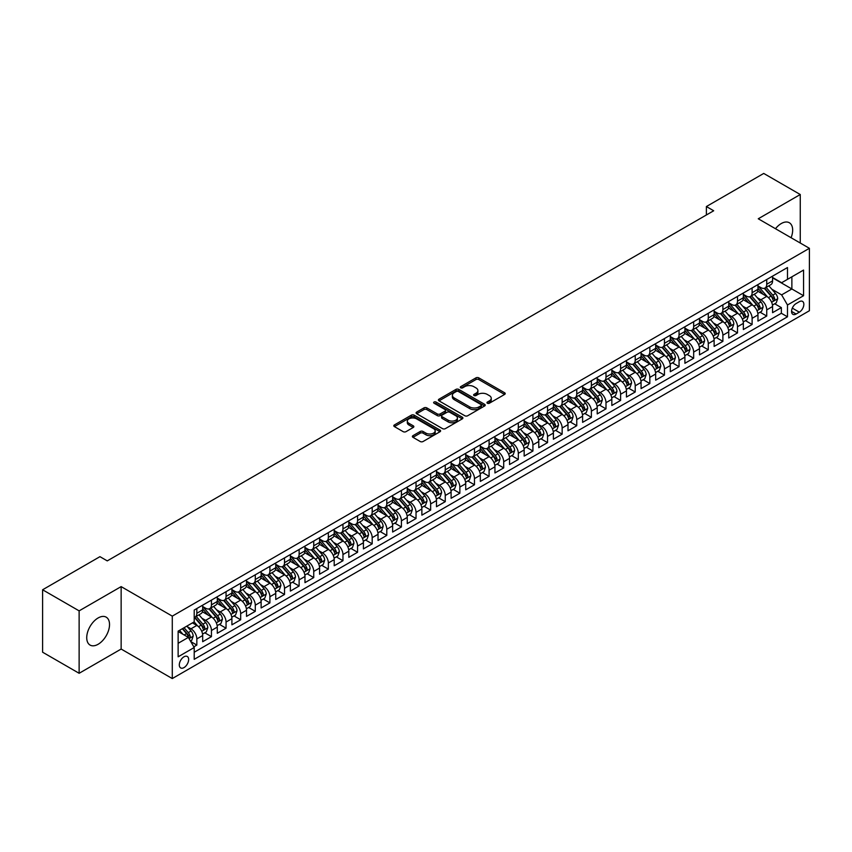<?xml version="1.0" encoding="UTF-8"?>
<svg xmlns="http://www.w3.org/2000/svg" width="852" height="852" viewBox="0 0 852 852"><rect width="100%" height="100%" fill="white"/><g stroke="black" fill="none" stroke-linecap="round" stroke-linejoin="round"><path stroke-width="1.28" d="M487.376 403.22A1.416 0.82 0 0 0 489.389 403.22L504.629 394.423A2.023 1.171 0 0 0 505.215 393.603A2.023 1.171 0 0 0 504.629 392.772L478.803 377.862A2.023 1.171 0 0 0 475.938 377.862L460.698 386.659A1.416 0.82 0 0 0 460.282 387.245A1.416 0.82 0 0 0 460.698 387.82A1.416 0.82 0 0 0 462.711 387.82L464.681 386.68A6.486 3.749 0 0 1 473.861 386.68L476.012 387.926A6.486 3.749 0 0 1 477.908 390.578A6.486 3.749 0 0 1 476.012 393.23L474.042 394.359A1.416 0.82 0 0 0 473.627 394.945A1.416 0.82 0 0 0 474.042 395.52A1.416 0.82 0 0 0 476.044 395.52L478.015 394.38A6.486 3.749 0 0 1 487.195 394.38L489.346 395.626A6.486 3.749 0 0 1 491.253 398.278A6.486 3.749 0 0 1 489.346 400.93L487.376 402.069A1.416 0.82 0 0 0 486.961 402.645A1.416 0.82 0 0 0 487.376 403.22L487.376 402.069M98.129 644.272A16.124 9.308 120 0 0 108.662 630.075A16.124 9.308 120 0 0 106.191 617.157A16.124 9.308 120 0 0 98.129 617.956A16.124 9.308 120 0 0 87.596 632.152A16.124 9.308 120 0 0 90.067 645.071A16.124 9.308 120 0 0 98.129 644.272M791.082 237.729A16.124 9.308 120 0 0 789.325 222.745A16.124 9.308 120 0 0 781.273 223.543A16.124 9.308 120 0 0 775.48 228.719M183.979 667.606A6.614 3.813 120 0 0 188.303 661.77A6.614 3.813 120 0 0 187.28 656.477A6.614 3.813 120 0 0 183.979 656.807A6.614 3.813 120 0 0 179.655 662.632A6.614 3.813 120 0 0 180.667 667.925A6.614 3.813 120 0 0 183.979 667.606M412.975 435.67A2.023 1.171 0 0 0 412.379 436.49A2.023 1.171 0 0 0 412.975 437.321L420.217 441.506A2.023 1.171 0 0 0 423.082 441.506L440.005 431.73A2.023 1.171 0 0 0 440.601 430.899A2.023 1.171 0 0 0 440.005 430.079L414.189 415.169A2.023 1.171 0 0 0 411.324 415.169L394.401 424.946A2.023 1.171 0 0 0 393.805 425.766A2.023 1.171 0 0 0 394.401 426.596L403.145 431.644A2.023 1.171 0 0 0 406.021 431.644L413.263 427.47A2.023 1.171 0 0 0 413.848 426.639A2.023 1.171 0 0 0 413.263 425.808L408.917 423.306A5.421 3.131 0 0 1 407.331 421.09A5.421 3.131 0 0 1 410.685 418.194A5.421 3.131 0 0 1 416.596 418.875L433.593 428.684A5.421 3.131 0 0 1 435.18 430.899A5.421 3.131 0 0 1 431.826 433.796A5.421 3.131 0 0 1 425.915 433.114L423.082 431.485A2.023 1.171 0 0 0 420.217 431.485L412.975 435.67L412.975 437.321M121.144 586.613L79.129 610.863L42.6 589.776L42.6 652.206L79.129 673.293L121.144 649.043L172.285 678.565L172.285 616.134L121.144 586.613L121.144 649.043M800.262 243.033L800.262 194.522L758.259 218.772L809.4 248.305L172.285 616.134M800.262 194.522L763.733 173.435L706.383 206.546L706.383 214.981M42.6 589.776L99.95 556.665L107.256 560.882L713.688 210.763L706.383 206.546M464.819 415.744A2.023 1.171 0 0 0 467.695 415.744L484.618 405.978A2.023 1.171 0 0 0 485.214 405.147A2.023 1.171 0 0 0 484.618 404.317L458.802 389.417A2.023 1.171 0 0 0 455.926 389.417L439.004 399.183A2.023 1.171 0 0 0 438.407 400.014A2.023 1.171 0 0 0 439.004 400.845L464.819 415.744M434.627 403.528A1.416 0.82 0 0 1 436.064 403.731L436.064 402.048L462.317 417.203A2.023 1.171 0 0 1 462.902 418.023A2.023 1.171 0 0 1 462.317 418.854L445.383 428.631A2.023 1.171 0 0 1 442.518 428.631L416.703 413.721L416.703 412.059A2.023 1.171 0 0 0 416.106 412.89A2.023 1.171 0 0 0 416.703 413.721M416.703 412.059L423.945 407.884A2.023 1.171 0 0 1 426.809 407.884L437.289 413.923A2.023 1.171 0 0 0 440.154 413.923L444.957 411.154A2.023 1.171 0 0 0 445.553 410.323A2.023 1.171 0 0 0 444.957 409.493L434.051 403.198A1.416 0.82 0 0 1 433.636 402.623A1.416 0.82 0 0 1 434.52 401.867A1.416 0.82 0 0 1 436.064 402.048M193.809 646.828L196.833 645.081L190.773 641.577M187.323 626.678L190.986 628.797A8.264 4.771 60 0 1 196.833 638.915L202.68 635.539L202.68 641.705L211.445 636.636L204.799 632.802M201.935 618.243L205.609 620.352A8.264 4.771 60 0 1 211.445 630.48L217.292 627.104L217.292 633.27L226.057 628.201L219.411 624.367M216.546 609.798L220.221 611.917A8.264 4.771 60 0 1 226.057 622.045L231.904 618.669L231.904 624.825L240.679 619.766L234.023 615.932M231.158 601.363L234.832 603.482A8.264 4.771 60 0 1 240.679 613.61L246.516 610.234L246.516 616.39L255.291 611.331L248.635 607.487M245.77 592.928L249.444 595.047A8.264 4.771 60 0 1 255.291 605.176L261.127 601.8L261.127 607.955L269.903 602.896L263.247 599.052M260.382 584.493L264.056 586.613A8.264 4.771 60 0 1 269.903 596.73L275.75 593.365L275.75 599.52L284.515 594.462L277.869 590.617M274.994 576.058L278.668 578.178A8.264 4.771 60 0 1 284.515 588.295L290.362 584.919L290.362 591.086L299.127 586.016L292.481 582.182M289.616 567.624L293.28 569.743A8.264 4.771 60 0 1 299.127 579.861L304.973 576.484L304.973 582.651L313.738 577.581L307.093 573.747M304.228 559.178L307.892 561.298A8.264 4.771 60 0 1 313.738 571.426L319.585 568.05L319.585 574.205L328.35 569.147L321.705 565.313M318.84 550.743L322.503 552.863A8.264 4.771 60 0 1 328.35 562.991L334.197 559.615L334.197 565.771L342.962 560.712L336.316 556.867M333.452 542.309L337.115 544.428A8.264 4.771 60 0 1 342.962 554.556L348.809 551.18L348.809 557.336L357.574 552.277L350.928 548.432M348.063 533.874L351.727 535.993A8.264 4.771 60 0 1 357.574 546.111L363.421 542.745L363.421 548.901L372.186 543.842L365.54 539.998M362.675 525.439L366.339 527.558A8.264 4.771 60 0 1 372.186 537.676L378.032 534.3L378.032 540.466L386.797 535.397L380.152 531.563M377.287 517.004L380.961 519.124A8.264 4.771 60 0 1 386.797 529.241L392.644 525.865L392.644 532.031L401.409 526.962L394.764 523.128M391.899 508.559L395.573 510.678A8.264 4.771 60 0 1 401.409 520.806L407.256 517.43L407.256 523.586L416.032 518.527L409.375 514.693M406.51 500.124L410.185 502.243A8.264 4.771 60 0 1 416.032 512.371L421.868 508.995L421.868 515.151L430.643 510.092L423.987 506.248M421.122 491.689L424.797 493.809A8.264 4.771 60 0 1 430.643 503.937L436.48 500.561L436.48 506.716L445.255 501.658L438.599 497.813M435.734 483.254L439.408 485.374A8.264 4.771 60 0 1 445.255 495.491L451.102 492.126L451.102 498.282L459.867 493.223L453.211 489.378M450.346 474.82L454.02 476.939A8.264 4.771 60 0 1 459.867 487.056L465.714 483.68L465.714 489.847L474.479 484.777L467.833 480.943M464.968 466.385L468.632 468.504A8.264 4.771 60 0 1 474.479 478.622L480.326 475.246L480.326 481.412L489.091 476.343L482.445 472.509M479.58 457.939L483.244 460.059A8.264 4.771 60 0 1 489.091 470.187L494.937 466.811L494.937 472.966L503.702 467.908L497.057 464.074M494.192 449.505L497.856 451.624A8.264 4.771 60 0 1 503.702 461.752L509.549 458.376L509.549 464.532L518.314 459.473L511.669 455.628M508.804 441.07L512.467 443.189A8.264 4.771 60 0 1 518.314 453.317L524.161 449.941L524.161 456.097L532.926 451.038L526.28 447.193M523.416 432.635L527.079 434.754A8.264 4.771 60 0 1 532.926 444.872L538.773 441.506L538.773 447.662L547.538 442.603L540.892 438.759M538.027 424.2L541.691 426.32A8.264 4.771 60 0 1 547.538 436.437L553.385 433.061L553.385 439.227L562.15 434.158L555.504 430.324M552.639 415.765L556.313 417.885A8.264 4.771 60 0 1 562.15 428.002L567.996 424.626L567.996 430.792L576.761 425.723L570.116 421.889M567.251 407.32L570.925 409.439A8.264 4.771 60 0 1 576.761 419.567L582.608 416.191L582.608 422.347L591.384 417.288L584.728 413.454M581.863 398.885L585.537 401.004A8.264 4.771 60 0 1 591.384 411.133L597.22 407.757L597.22 413.912L605.996 408.853L599.339 405.019M596.475 390.45L600.149 392.57A8.264 4.771 60 0 1 605.996 402.698L611.832 399.322L611.832 405.477L620.607 400.419L613.951 396.574M611.086 382.015L614.761 384.135A8.264 4.771 60 0 1 620.607 394.252L626.454 390.887L626.454 397.043L635.219 391.984L628.563 388.139M625.698 373.581L629.372 375.7A8.264 4.771 60 0 1 635.219 385.818L641.066 382.442L641.066 388.608L649.831 383.538L643.185 379.704M640.321 365.146L643.984 367.265A8.264 4.771 60 0 1 649.831 377.383L655.678 374.007L655.678 380.173L664.443 375.104L657.797 371.27M654.932 356.711L658.596 358.82A8.264 4.771 60 0 1 664.443 368.948L670.29 365.572L670.29 371.728L679.055 366.669L672.409 362.835M669.544 348.266L673.208 350.385A8.264 4.771 60 0 1 679.055 360.513L684.901 357.137L684.901 363.293L693.666 358.234L687.021 354.4M684.156 339.831L687.82 341.95A8.264 4.771 60 0 1 693.666 352.078L699.513 348.702L699.513 354.858L708.278 349.799L701.633 345.955M698.768 331.396L702.431 333.515A8.264 4.771 60 0 1 708.278 343.644L714.125 340.267L714.125 346.423L722.89 341.364L716.244 337.52M713.38 322.961L717.043 325.081A8.264 4.771 60 0 1 722.89 335.198L728.737 331.822L728.737 337.988L737.502 332.919L730.856 329.085M727.991 314.526L731.666 316.646A8.264 4.771 60 0 1 737.502 326.763L743.349 323.387L743.349 329.554L752.114 324.484L745.468 320.65M742.603 306.092L746.277 308.2A8.264 4.771 60 0 1 752.114 318.328L757.961 314.952L757.961 321.108L766.736 316.049L766.736 309.894A8.264 4.771 -120 0 0 760.889 299.766L757.215 297.646M760.08 312.215L766.736 316.049M202.68 635.539A8.264 4.771 -120 0 0 196.833 625.421L192.456 622.887M217.292 627.104A8.264 4.771 -120 0 0 211.445 616.986L202.414 611.768M231.904 618.669A8.264 4.771 -120 0 0 226.057 608.541L217.026 603.333M246.516 610.234A8.264 4.771 -120 0 0 240.679 600.106L231.637 594.888M261.127 601.8A8.264 4.771 -120 0 0 255.291 591.671L246.249 586.453M275.75 593.365A8.264 4.771 -120 0 0 269.903 583.237L260.861 578.018M290.362 584.919A8.264 4.771 -120 0 0 284.515 574.802L275.473 569.583M304.973 576.484A8.264 4.771 -120 0 0 299.127 566.367L290.085 561.148M319.585 568.05A8.264 4.771 -120 0 0 313.738 557.922L304.697 552.714M334.197 559.615A8.264 4.771 -120 0 0 328.35 549.487L319.319 544.268M348.809 551.18A8.264 4.771 -120 0 0 342.962 541.052L333.931 535.833M363.421 542.745A8.264 4.771 -120 0 0 357.574 532.617L348.543 527.399M378.032 534.3A8.264 4.771 -120 0 0 372.186 524.182L363.154 518.964M392.644 525.865A8.264 4.771 -120 0 0 386.797 515.748L377.766 510.529M407.256 517.43A8.264 4.771 -120 0 0 401.409 507.302L392.378 502.094M421.868 508.995A8.264 4.771 -120 0 0 416.032 498.867L406.99 493.649M436.48 500.561A8.264 4.771 -120 0 0 430.643 490.432L421.602 485.214M451.102 492.126A8.264 4.771 -120 0 0 445.255 481.998L436.213 476.779M465.714 483.68A8.264 4.771 -120 0 0 459.867 473.563L450.825 468.344M480.326 475.246A8.264 4.771 -120 0 0 474.479 465.128L465.437 459.91M494.937 466.811A8.264 4.771 -120 0 0 489.091 456.693L480.049 451.475M509.549 458.376A8.264 4.771 -120 0 0 503.702 448.248L494.671 443.029M524.161 449.941A8.264 4.771 -120 0 0 518.314 439.813L509.283 434.595M538.773 441.506A8.264 4.771 -120 0 0 532.926 431.378L523.895 426.16M553.385 433.061A8.264 4.771 -120 0 0 547.538 422.943L538.507 417.725M567.996 424.626A8.264 4.771 -120 0 0 562.15 414.509L553.118 409.29M582.608 416.191A8.264 4.771 -120 0 0 576.761 406.074L567.73 400.855M597.22 407.757A8.264 4.771 -120 0 0 591.384 397.628L582.342 392.41M611.832 399.322A8.264 4.771 -120 0 0 605.996 389.194L596.954 383.975M626.454 390.887A8.264 4.771 -120 0 0 620.607 380.759L611.566 375.54M641.066 382.442A8.264 4.771 -120 0 0 635.219 372.324L626.177 367.105M655.678 374.007A8.264 4.771 -120 0 0 649.831 363.889L640.789 358.671M670.29 365.572A8.264 4.771 -120 0 0 664.443 355.454L655.401 350.236M684.901 357.137A8.264 4.771 -120 0 0 679.055 347.009L670.013 341.79M699.513 348.702A8.264 4.771 -120 0 0 693.666 338.574L684.635 333.356M714.125 340.267A8.264 4.771 -120 0 0 708.278 330.139L699.247 324.921M728.737 331.822A8.264 4.771 -120 0 0 722.89 321.705L713.859 316.486M743.349 323.387A8.264 4.771 -120 0 0 737.502 313.27L728.471 308.051M757.961 314.952A8.264 4.771 -120 0 0 752.114 304.835L743.082 299.616M799.314 301.704L796.098 303.568A6.411 3.696 120 0 0 791.913 309.212A6.411 3.696 120 0 0 792.903 314.345A6.411 3.696 120 0 0 796.098 314.026L799.314 312.173A6.411 3.696 120 0 0 803.5 306.528A6.411 3.696 120 0 0 802.52 301.395A6.411 3.696 120 0 0 799.314 301.704M172.285 678.565L809.4 310.735L809.4 248.305M178.132 643.303L188.367 637.402L194.203 647.52L194.203 659.331L787.482 316.806L787.482 304.995L781.635 294.877L771.827 289.211M194.203 647.52L178.132 656.807L178.132 631.151L194.203 621.875L194.203 610.064L787.482 267.539L787.482 279.349L803.553 270.073L803.553 295.719L787.482 304.995M202.68 606.517L205.609 608.211A8.264 4.771 60 0 0 209.741 608.616L215.577 605.239A8.264 4.771 -120 0 0 217.292 601.459L217.292 596.73M217.292 598.083L220.221 599.776A8.264 4.771 60 0 0 224.353 600.181L230.2 596.805A8.264 4.771 -120 0 0 231.904 593.024L231.904 588.295M231.904 589.648L234.832 591.331A8.264 4.771 60 0 0 238.965 591.746L244.812 588.37A8.264 4.771 -120 0 0 246.516 584.589L246.516 579.861M246.516 581.213L249.444 582.896A8.264 4.771 60 0 0 253.576 583.311L259.423 579.935A8.264 4.771 -120 0 0 261.127 576.154L261.127 571.426M261.127 572.778L264.056 574.461A8.264 4.771 60 0 0 268.188 574.876L274.035 571.5A8.264 4.771 -120 0 0 275.75 567.709L275.75 562.991M275.75 564.343L278.668 566.026A8.264 4.771 60 0 0 282.8 566.431L288.647 563.066A8.264 4.771 -120 0 0 290.362 559.274L290.362 554.556M290.362 555.898L293.28 557.591A8.264 4.771 60 0 0 297.412 557.996L303.259 554.62A8.264 4.771 -120 0 0 304.973 550.839L304.973 546.111M304.973 547.463L307.892 549.157A8.264 4.771 60 0 0 312.024 549.561L317.871 546.185A8.264 4.771 -120 0 0 319.585 542.404L319.585 537.676M319.585 539.028L322.503 540.711A8.264 4.771 60 0 0 326.635 541.126L332.482 537.75A8.264 4.771 -120 0 0 334.197 533.97L334.197 529.241M334.197 530.594L337.115 532.276A8.264 4.771 60 0 0 341.247 532.692L347.094 529.316A8.264 4.771 -120 0 0 348.809 525.535L348.809 520.806M348.809 522.159L351.727 523.842A8.264 4.771 60 0 0 355.859 524.257L361.706 520.881A8.264 4.771 -120 0 0 363.421 517.089L363.421 512.371M363.421 513.724L366.339 515.407A8.264 4.771 60 0 0 370.482 515.811L376.318 512.446A8.264 4.771 -120 0 0 378.032 508.655L378.032 503.937M378.032 505.279L380.961 506.972A8.264 4.771 60 0 0 385.093 507.377L390.93 504.001A8.264 4.771 -120 0 0 392.644 500.22L392.644 495.491M392.644 496.844L395.573 498.537A8.264 4.771 60 0 0 399.705 498.942L405.552 495.566A8.264 4.771 -120 0 0 407.256 491.785L407.256 487.056M407.256 488.409L410.185 490.092A8.264 4.771 60 0 0 414.317 490.507L420.164 487.131A8.264 4.771 -120 0 0 421.868 483.35L421.868 478.622M421.868 479.974L424.797 481.657A8.264 4.771 60 0 0 428.929 482.072L434.776 478.696A8.264 4.771 -120 0 0 436.48 474.915L436.48 470.187M436.48 471.539L439.408 473.222A8.264 4.771 60 0 0 443.541 473.637L449.387 470.261A8.264 4.771 -120 0 0 451.102 466.47L451.102 461.752M451.102 463.105L454.02 464.787A8.264 4.771 60 0 0 458.152 465.192L463.999 461.827A8.264 4.771 -120 0 0 465.714 458.035L465.714 453.317M465.714 454.659L468.632 456.352A8.264 4.771 60 0 0 472.764 456.757L478.611 453.381A8.264 4.771 -120 0 0 480.326 449.6L480.326 444.872M480.326 446.224L483.244 447.918A8.264 4.771 60 0 0 487.376 448.322L493.223 444.946A8.264 4.771 -120 0 0 494.937 441.166L494.937 436.437M494.937 437.79L497.856 439.472A8.264 4.771 60 0 0 501.988 439.888L507.835 436.512A8.264 4.771 -120 0 0 509.549 432.731L509.549 428.002M509.549 429.355L512.467 431.037A8.264 4.771 60 0 0 516.6 431.453L522.446 428.077A8.264 4.771 -120 0 0 524.161 424.296L524.161 419.567M524.161 420.92L527.079 422.603A8.264 4.771 60 0 0 531.211 423.018L537.058 419.642A8.264 4.771 -120 0 0 538.773 415.851L538.773 411.133M538.773 412.485L541.691 414.168A8.264 4.771 60 0 0 545.834 414.573L551.67 411.207A8.264 4.771 -120 0 0 553.385 407.416L553.385 402.698M553.385 404.04L556.313 405.733A8.264 4.771 60 0 0 560.446 406.138L566.282 402.762A8.264 4.771 -120 0 0 567.996 398.981L567.996 394.252M567.996 395.605L570.925 397.298A8.264 4.771 60 0 0 575.057 397.703L580.904 394.327A8.264 4.771 -120 0 0 582.608 390.546L582.608 385.818M582.608 387.17L585.537 388.853A8.264 4.771 60 0 0 589.669 389.268L595.516 385.892A8.264 4.771 -120 0 0 597.22 382.111L597.22 377.383M597.22 378.735L600.149 380.418A8.264 4.771 60 0 0 604.281 380.833L610.128 377.457A8.264 4.771 -120 0 0 611.832 373.677L611.832 368.948M611.832 370.3L614.761 371.983A8.264 4.771 60 0 0 618.893 372.399L624.74 369.022A8.264 4.771 -120 0 0 626.454 365.231L626.454 360.513M626.454 361.866L629.372 363.548A8.264 4.771 60 0 0 633.505 363.953L639.351 360.588A8.264 4.771 -120 0 0 641.066 356.796L641.066 352.078M641.066 353.42L643.984 355.114A8.264 4.771 60 0 0 648.116 355.518L653.963 352.142A8.264 4.771 -120 0 0 655.678 348.362L655.678 343.633M655.678 344.985L658.596 346.679A8.264 4.771 60 0 0 662.728 347.083L668.575 343.707A8.264 4.771 -120 0 0 670.29 339.927L670.29 335.198M670.29 336.551L673.208 338.244A8.264 4.771 60 0 0 677.34 338.649L683.187 335.273A8.264 4.771 -120 0 0 684.901 331.492L684.901 326.763M684.901 328.116L687.82 329.799A8.264 4.771 60 0 0 691.952 330.214L697.799 326.838A8.264 4.771 -120 0 0 699.513 323.057L699.513 318.328M699.513 319.681L702.431 321.364A8.264 4.771 60 0 0 706.564 321.779L712.41 318.403A8.264 4.771 -120 0 0 714.125 314.612L714.125 309.894M714.125 311.246L717.043 312.929A8.264 4.771 60 0 0 721.186 313.334L727.022 309.968A8.264 4.771 -120 0 0 728.737 306.177L728.737 301.459M728.737 302.801L731.666 304.494A8.264 4.771 60 0 0 735.798 304.899L741.634 301.523A8.264 4.771 -120 0 0 743.349 297.742L743.349 293.013M743.349 294.366L746.277 296.059A8.264 4.771 60 0 0 750.41 296.464L756.256 293.088A8.264 4.771 -120 0 0 757.961 289.307L757.961 284.579M194.203 652.249L781.348 313.27L781.348 307.615L772.572 312.673L772.572 306.518A8.264 4.771 -120 0 0 766.736 296.389L757.694 291.171M757.961 285.931L760.889 287.625A8.264 4.771 -120 0 0 765.021 288.029A8.264 4.771 -120 0 0 766.736 284.248L766.736 279.52M765.021 288.029L770.868 284.653A8.264 4.771 -120 0 0 772.572 280.872L772.572 276.144M196.833 608.541L196.833 613.27A8.264 4.771 60 0 1 195.129 617.05A8.264 4.771 60 0 1 194.203 617.391M195.129 617.05L200.965 613.674A8.264 4.771 -120 0 0 202.68 609.894L202.68 605.176M211.445 600.106L211.445 604.835A8.264 4.771 60 0 1 209.741 608.616M226.057 591.671L226.057 596.4A8.264 4.771 60 0 1 224.353 600.181M240.679 583.237L240.679 587.965A8.264 4.771 60 0 1 238.965 591.746M255.291 574.802L255.291 579.52A8.264 4.771 60 0 1 253.576 583.311M269.903 566.367L269.903 571.085A8.264 4.771 60 0 1 268.188 574.876M284.515 557.922L284.515 562.65A8.264 4.771 60 0 1 282.8 566.431M299.127 549.487L299.127 554.215A8.264 4.771 60 0 1 297.412 557.996M313.738 541.052L313.738 545.781A8.264 4.771 60 0 1 312.024 549.561M328.35 532.617L328.35 537.346A8.264 4.771 60 0 1 326.635 541.126M342.962 524.182L342.962 528.9A8.264 4.771 60 0 1 341.247 532.692M357.574 515.748L357.574 520.465A8.264 4.771 60 0 1 355.859 524.257M372.186 507.302L372.186 512.031A8.264 4.771 60 0 1 370.482 515.811M386.797 498.867L386.797 503.596A8.264 4.771 60 0 1 385.093 507.377M401.409 490.432L401.409 495.161A8.264 4.771 60 0 1 399.705 498.942M416.032 481.998L416.032 486.726A8.264 4.771 60 0 1 414.317 490.507M430.643 473.563L430.643 478.281A8.264 4.771 60 0 1 428.929 482.072M445.255 465.128L445.255 469.846A8.264 4.771 60 0 1 443.541 473.637M459.867 456.683L459.867 461.411A8.264 4.771 60 0 1 458.152 465.192M474.479 448.248L474.479 452.976A8.264 4.771 60 0 1 472.764 456.757M489.091 439.813L489.091 444.542A8.264 4.771 60 0 1 487.376 448.322M503.702 431.378L503.702 436.107A8.264 4.771 60 0 1 501.988 439.888M518.314 422.943L518.314 427.661A8.264 4.771 60 0 1 516.6 431.453M532.926 414.509L532.926 419.227A8.264 4.771 60 0 1 531.211 423.018M547.538 406.063L547.538 410.792A8.264 4.771 60 0 1 545.834 414.573M562.15 397.628L562.15 402.357A8.264 4.771 60 0 1 560.446 406.138M576.761 389.194L576.761 393.922A8.264 4.771 60 0 1 575.057 397.703M591.384 380.759L591.384 385.487A8.264 4.771 60 0 1 589.669 389.268M605.996 372.324L605.996 377.042A8.264 4.771 60 0 1 604.281 380.833M620.607 363.889L620.607 368.607A8.264 4.771 60 0 1 618.893 372.399M635.219 355.444L635.219 360.172A8.264 4.771 60 0 1 633.505 363.953M649.831 347.009L649.831 351.738A8.264 4.771 60 0 1 648.116 355.518M664.443 338.574L664.443 343.303A8.264 4.771 60 0 1 662.728 347.083M679.055 330.139L679.055 334.868A8.264 4.771 60 0 1 677.34 338.649M693.666 321.705L693.666 326.422A8.264 4.771 60 0 1 691.952 330.214M708.278 313.27L708.278 317.988A8.264 4.771 60 0 1 706.564 321.779M722.89 304.835L722.89 309.553A8.264 4.771 60 0 1 721.186 313.334M737.502 296.389L737.502 301.118A8.264 4.771 60 0 1 735.798 304.899M752.114 287.955L752.114 292.683A8.264 4.771 60 0 1 750.41 296.464M752.114 318.328L752.114 324.484M737.502 326.763L737.502 332.919M722.89 335.198L722.89 341.364M708.278 343.644L708.278 349.799M693.666 352.078L693.666 358.234M679.055 360.513L679.055 366.669M664.443 368.948L664.443 375.104M649.831 377.383L649.831 383.538M635.219 385.818L635.219 391.984M620.607 394.252L620.607 400.419M605.996 402.698L605.996 408.853M591.384 411.133L591.384 417.288M576.761 419.567L576.761 425.723M562.15 428.002L562.15 434.158M547.538 436.437L547.538 442.603M532.926 444.872L532.926 451.038M518.314 453.317L518.314 459.473M503.702 461.752L503.702 467.908M489.091 470.187L489.091 476.343M474.479 478.622L474.479 484.777M459.867 487.056L459.867 493.223M445.255 495.491L445.255 501.658M430.643 503.937L430.643 510.092M416.032 512.371L416.032 518.527M401.409 520.806L401.409 526.962M386.797 529.241L386.797 535.397M372.186 537.676L372.186 543.842M357.574 546.111L357.574 552.277M342.962 554.556L342.962 560.712M328.35 562.991L328.35 569.147M313.738 571.426L313.738 577.581M299.127 579.861L299.127 586.016M284.515 588.295L284.515 594.462M269.903 596.73L269.903 602.896M255.291 605.176L255.291 611.331M240.679 613.61L240.679 619.766M226.057 622.045L226.057 628.201M211.445 630.48L211.445 636.636M196.833 638.915L196.833 645.081M188.367 637.402L178.132 631.492M781.635 294.877L791.87 288.966L791.87 276.825L803.553 270.073M772.572 277.837L803.553 295.719M772.572 277.496L781.635 282.726L787.482 279.349M79.129 610.863L79.129 673.293M774.692 303.781L781.348 307.615M781.348 313.27L787.482 316.806M487.94 403.422L489.346 402.613A6.486 3.749 0 0 0 491.253 399.961L491.253 398.278M477.908 390.578L477.908 392.261A6.486 3.749 0 0 1 476.012 394.913L474.607 395.722M504.597 394.444L478.803 379.555A2.023 1.171 0 0 0 475.938 379.555L461.262 388.022M484.586 405.989L458.802 391.1A2.023 1.171 0 0 0 455.926 391.1L439.036 400.855M481.029 405.733A1.416 0.82 0 0 0 481.444 405.147A1.416 0.82 0 0 0 481.029 404.572L458.365 391.483A1.416 0.82 0 0 0 456.363 391.483L454.276 392.687A6.486 3.749 0 0 0 452.38 395.339A6.486 3.749 0 0 0 454.276 397.99L469.772 406.926A6.486 3.749 0 0 0 478.952 406.926L481.029 405.733L481.029 407.416A1.416 0.82 0 0 0 481.444 406.841L481.444 405.147M452.38 395.339L452.38 397.021A6.486 3.749 0 0 0 454.276 399.673L454.276 397.99M481.029 407.416L478.952 408.619A6.486 3.749 0 0 1 469.772 408.619L454.276 399.673M416.724 413.731L423.945 409.567L423.945 407.884M445.553 410.323L445.553 412.017A2.023 1.171 0 0 1 444.957 412.837L440.154 415.616A2.023 1.171 0 0 1 437.289 415.616L426.809 409.567A2.023 1.171 0 0 0 423.945 409.567M436.064 403.731L462.285 418.875M448.152 420.196A5.421 3.131 0 0 0 454.063 420.877A5.421 3.131 0 0 0 457.407 417.981A5.421 3.131 0 0 0 455.82 415.765L449.835 412.315A2.023 1.171 0 0 0 446.97 412.315L442.156 415.084A2.023 1.171 0 0 0 441.57 415.914A2.023 1.171 0 0 0 442.156 416.745L448.152 420.196L448.152 421.889A5.421 3.131 0 0 0 454.063 422.571A5.421 3.131 0 0 0 457.407 419.674L457.407 417.981M441.57 415.914L441.57 417.597A2.023 1.171 0 0 0 442.156 418.428L442.156 416.745M448.152 421.889L442.156 418.428M435.18 430.899L435.18 432.592A5.421 3.131 0 0 1 431.826 435.489A5.421 3.131 0 0 1 425.915 434.808L423.082 433.167A2.023 1.171 0 0 0 420.217 433.167L412.996 437.342M407.331 421.09L407.331 422.773A5.421 3.131 0 0 0 408.917 424.988L408.917 423.306M413.231 427.48L408.917 424.988M440.005 430.079L440.005 431.73L414.189 416.862A2.023 1.171 0 0 0 411.324 416.862L394.423 426.618M772.455 305.069L776.225 302.886L777.695 298.669A5.474 3.163 -120 0 0 775.554 293.525L768.877 285.803M767.546 296.933L759.622 287.763A15.805 9.127 -120 0 0 757.961 286.027M763.2 294.355L758.77 289.233A13.121 7.572 -120 0 0 757.961 288.349M764.276 288.327L771.028 296.145A5.474 3.163 60 0 1 772.977 299.915C773.808 301.022 774.383 300.681 774.734 298.903A5.474 3.163 -120 0 0 772.785 295.133L766.108 287.401M764.67 288.2L771.923 296.602A2.79 1.608 60 0 1 772.626 297.689L774.734 298.903M772.977 299.915L773.382 300.564M757.843 313.504L761.613 311.331L763.072 307.103A5.474 3.163 -120 0 0 760.942 301.97L754.265 294.238M752.934 305.367L745.01 296.198A15.805 9.127 -120 0 0 743.349 294.462M748.588 302.79L744.158 297.667A13.121 7.572 -120 0 0 743.349 296.784M749.664 296.762L756.416 304.579A5.474 3.163 60 0 1 758.365 308.349C759.185 309.457 759.771 309.116 760.122 307.338A5.474 3.163 -120 0 0 758.173 303.568L751.496 295.836M750.058 296.634L757.311 305.037A2.79 1.608 60 0 1 758.014 306.124L760.122 307.338M758.365 308.349L758.77 308.999M743.232 321.939L747.002 319.766L748.461 315.549A5.474 3.163 -120 0 0 746.331 310.405L739.653 302.673M738.322 313.802L730.398 304.633A15.805 9.127 -120 0 0 728.737 302.897M733.977 311.225L729.546 306.102A13.121 7.572 -120 0 0 728.737 305.218M735.052 305.197L741.804 313.014A5.474 3.163 60 0 1 743.753 316.795C744.573 317.892 745.159 317.551 745.511 315.772A5.474 3.163 -120 0 0 743.551 312.002L736.884 304.27M735.446 305.069L742.699 313.472A2.79 1.608 60 0 1 743.402 314.569L745.511 315.772M743.753 316.795L744.158 317.445M728.62 330.384L732.39 328.201L733.849 323.984A5.474 3.163 -120 0 0 731.719 318.84L725.041 311.108M723.71 322.237L715.786 313.067A15.805 9.127 -120 0 0 714.125 311.331M719.365 319.66L714.934 314.537A13.121 7.572 -120 0 0 714.125 313.653M720.441 313.632L727.193 321.449A5.474 3.163 60 0 1 729.142 325.23C729.962 326.327 730.547 325.986 730.899 324.218A5.474 3.163 -120 0 0 728.939 320.437L722.262 312.716M720.835 313.504L728.087 321.907A2.79 1.608 60 0 1 728.79 323.004L730.899 324.218M729.142 325.23L729.536 325.879M713.997 338.819L717.778 336.636L719.237 332.418A5.474 3.163 -120 0 0 717.107 327.274L710.43 319.543M709.088 330.672L701.175 321.502A15.805 9.127 -120 0 0 699.513 319.766M704.753 328.105L700.323 322.972A13.121 7.572 -120 0 0 699.513 322.088M705.829 322.077L712.581 329.894A5.474 3.163 60 0 1 714.53 333.664C715.35 334.761 715.936 334.431 716.287 332.653A5.474 3.163 -120 0 0 714.327 328.883L707.65 321.151M706.223 321.95L713.475 330.342A2.79 1.608 60 0 1 714.178 331.439L716.287 332.653M714.53 333.664L714.924 334.314M699.385 347.254L703.166 345.071L704.625 340.853A5.474 3.163 -120 0 0 702.495 335.709L695.818 327.977M694.476 339.107L686.563 329.948A15.805 9.127 -120 0 0 684.901 328.201M690.141 336.54L685.711 331.407A13.121 7.572 -120 0 0 684.901 330.533M691.206 330.512L697.969 338.329A5.474 3.163 60 0 1 699.918 342.099C700.738 343.196 701.324 342.866 701.675 341.088A5.474 3.163 -120 0 0 699.716 337.317L693.038 329.586M691.611 330.384L698.864 338.787A2.79 1.608 60 0 1 699.567 339.873L701.675 341.088M699.918 342.099L700.312 342.749M684.774 355.689L688.554 353.505L690.013 349.288A5.474 3.163 -120 0 0 687.883 344.144L681.206 336.423M679.864 347.552L671.951 338.382A15.805 9.127 -120 0 0 670.29 336.647M675.529 344.975L671.099 339.852A13.121 7.572 -120 0 0 670.29 338.968M676.594 338.947L683.347 346.764A5.474 3.163 60 0 1 685.306 350.534C686.126 351.642 686.712 351.301 687.053 349.522A5.474 3.163 -120 0 0 685.104 345.752L678.426 338.02M676.999 338.819L684.252 347.222A2.79 1.608 60 0 1 684.955 348.308L687.053 349.522M685.306 350.534L685.7 351.184M670.162 364.123L673.943 361.951L675.402 357.723A5.474 3.163 -120 0 0 673.272 352.59L666.594 344.858M665.252 355.987L657.339 346.817A15.805 9.127 -120 0 0 655.678 345.081M660.907 353.41L656.487 348.287A13.121 7.572 -120 0 0 655.678 347.403M661.983 347.382L668.735 355.199A5.474 3.163 60 0 1 670.694 358.969C671.514 360.077 672.1 359.736 672.441 357.957A5.474 3.163 -120 0 0 670.492 354.187L663.814 346.455M662.387 347.254L669.64 355.657A2.79 1.608 60 0 1 670.343 356.743L672.441 357.957M670.694 358.969L671.088 359.619M655.55 372.558L659.331 370.386L660.79 366.168A5.474 3.163 -120 0 0 658.66 361.024L651.982 353.292M650.64 364.422L642.727 355.252A15.805 9.127 -120 0 0 641.066 353.516M646.295 361.844L641.875 356.722A13.121 7.572 -120 0 0 641.066 355.838M647.371 355.817L654.123 363.634A5.474 3.163 60 0 1 656.083 367.414C656.903 368.511 657.488 368.17 657.829 366.392A5.474 3.163 -120 0 0 655.88 362.622L649.203 354.89M647.765 355.689L655.028 364.092A2.79 1.608 60 0 1 655.731 365.178L657.829 366.392M656.083 367.414L656.477 368.064M640.938 381.004L644.719 378.82L646.178 374.603A5.474 3.163 -120 0 0 644.048 369.459L637.371 361.727M636.029 372.856L628.116 363.687A15.805 9.127 -120 0 0 626.454 361.951M631.683 370.279L627.253 365.157A13.121 7.572 -120 0 0 626.454 364.273M632.759 364.251L639.511 372.068A5.474 3.163 60 0 1 641.471 375.849C642.291 376.946 642.877 376.605 643.217 374.837A5.474 3.163 -120 0 0 641.268 371.057L634.591 363.335M633.153 364.123L640.416 372.526A2.79 1.608 60 0 1 641.119 373.623L643.217 374.837M641.471 375.849L641.865 376.499M626.327 389.439L630.107 387.255L631.566 383.038A5.474 3.163 -120 0 0 629.426 377.894L622.759 370.162M621.417 381.291L613.493 372.122A15.805 9.127 -120 0 0 611.832 370.386M617.072 378.725L612.641 373.591A13.121 7.572 -120 0 0 611.832 372.707M618.147 372.686L624.899 380.514A5.474 3.163 60 0 1 626.848 384.284C627.679 385.381 628.265 385.051 628.606 383.272A5.474 3.163 -120 0 0 626.657 379.502L619.979 371.77M618.541 372.569L625.805 380.961A2.79 1.608 60 0 1 626.508 382.058L628.606 383.272M626.848 384.284L627.253 384.934M611.715 397.873L615.485 395.69L616.954 391.473A5.474 3.163 -120 0 0 614.814 386.329L608.136 378.597M606.805 389.726L598.881 380.567A15.805 9.127 -120 0 0 597.22 378.82M602.46 387.159L598.029 382.026A13.121 7.572 -120 0 0 597.22 381.153M603.536 381.132L610.288 388.949A5.474 3.163 60 0 1 612.237 392.719C613.067 393.816 613.653 393.486 613.994 391.707A5.474 3.163 -120 0 0 612.045 387.937L605.367 380.205M603.93 381.004L611.193 389.407A2.79 1.608 60 0 1 611.896 390.493L613.994 391.707M612.237 392.719L612.641 393.368M597.103 406.308L600.873 404.125L602.343 399.907A5.474 3.163 -120 0 0 600.202 394.764L593.524 387.042M592.193 398.172L584.27 389.002A15.805 9.127 -120 0 0 582.608 387.266M587.848 395.594L583.418 390.472A13.121 7.572 -120 0 0 582.608 389.588M588.924 389.566L595.676 397.383A5.474 3.163 60 0 1 597.625 401.154C598.455 402.261 599.031 401.92 599.382 400.142A5.474 3.163 -120 0 0 597.433 396.372L590.755 388.64M589.318 389.439L596.57 397.841A2.79 1.608 60 0 1 597.284 398.928L599.382 400.142M597.625 401.154L598.029 401.803M582.491 414.743L586.261 412.56L587.72 408.342A5.474 3.163 -120 0 0 585.59 403.209L578.913 395.477M577.581 406.606L569.658 397.437A15.805 9.127 -120 0 0 567.996 395.701M573.236 404.029L568.806 398.906A13.121 7.572 -120 0 0 567.996 398.022M574.312 398.001L581.064 405.818A5.474 3.163 60 0 1 583.013 409.588C583.833 410.696 584.419 410.355 584.77 408.577A5.474 3.163 -120 0 0 582.821 404.807L576.144 397.075M574.706 397.873L581.959 406.276A2.79 1.608 60 0 1 582.662 407.362L584.77 408.577M583.013 409.588L583.418 410.238M567.879 423.178L571.649 421.005L573.108 416.788A5.474 3.163 -120 0 0 570.978 411.644L564.301 403.912M562.97 415.041L555.046 405.872A15.805 9.127 -120 0 0 553.385 404.136M558.624 412.464L554.194 407.341A13.121 7.572 -120 0 0 553.385 406.457M559.7 406.436L566.452 414.253A5.474 3.163 60 0 1 568.401 418.034C569.221 419.131 569.807 418.79 570.158 417.011A5.474 3.163 -120 0 0 568.199 413.241L561.532 405.509M560.094 406.308L567.347 414.711A2.79 1.608 60 0 1 568.05 415.797L570.158 417.011M568.401 418.034L568.806 418.673M553.267 431.623L557.038 429.44L558.497 425.223A5.474 3.163 -120 0 0 556.367 420.079L549.689 412.347M548.358 423.476L540.434 414.306A15.805 9.127 -120 0 0 538.773 412.57M544.013 420.899L539.582 415.776A13.121 7.572 -120 0 0 538.773 414.892M545.088 414.871L551.84 422.688A5.474 3.163 60 0 1 553.789 426.469C554.609 427.566 555.195 427.225 555.547 425.457A5.474 3.163 -120 0 0 553.587 421.676L546.909 413.955M545.482 414.743L552.735 423.146A2.79 1.608 60 0 1 553.438 424.243L555.547 425.457M553.789 426.469L554.183 427.118M538.656 440.058L542.426 437.875L543.885 433.657A5.474 3.163 -120 0 0 541.755 428.513L535.077 420.781M533.735 431.911L525.822 422.741A15.805 9.127 -120 0 0 524.161 421.005M529.401 429.344L524.97 424.211A13.121 7.572 -120 0 0 524.161 423.327M530.476 423.306L537.229 431.133A5.474 3.163 60 0 1 539.178 434.903C539.998 436 540.583 435.67 540.935 433.892A5.474 3.163 -120 0 0 538.975 430.122L532.298 422.39M530.871 423.178L538.123 431.581A2.79 1.608 60 0 1 538.826 432.678L540.935 433.892M539.178 434.903L539.572 435.553M524.033 448.493L527.814 446.31L529.273 442.092A5.474 3.163 -120 0 0 527.143 436.948L520.465 429.216M519.124 440.346L511.211 431.187A15.805 9.127 -120 0 0 509.549 429.44M514.789 437.779L510.359 432.646A13.121 7.572 -120 0 0 509.549 431.772M515.854 431.751L522.617 439.568A5.474 3.163 60 0 1 524.566 443.338C525.386 444.435 525.972 444.105 526.323 442.326A5.474 3.163 -120 0 0 524.363 438.556L517.686 430.824M516.259 431.623L523.511 440.026A2.79 1.608 60 0 1 524.214 441.112L526.323 442.326M524.566 443.338L524.96 443.988M509.421 456.928L513.202 454.744L514.661 450.527A5.474 3.163 -120 0 0 512.531 445.383L505.854 437.662M504.512 448.791L496.599 439.621A15.805 9.127 -120 0 0 494.937 437.885M500.177 446.214L495.747 441.08A13.121 7.572 -120 0 0 494.937 440.207M501.242 440.186L507.994 448.003A5.474 3.163 60 0 1 509.954 451.773C510.774 452.881 511.36 452.54 511.701 450.761A5.474 3.163 -120 0 0 509.752 446.991L503.074 439.259M501.647 440.058L508.9 448.461A2.79 1.608 60 0 1 509.602 449.547L511.701 450.761M509.954 451.773L510.348 452.423M494.81 465.362L498.59 463.179L500.049 458.962A5.474 3.163 -120 0 0 497.919 453.828L491.242 446.097M489.9 457.226L481.987 448.056A15.805 9.127 -120 0 0 480.326 446.32M485.555 454.648L481.135 449.526A13.121 7.572 -120 0 0 480.326 448.642M486.63 448.621L493.383 456.438A5.474 3.163 60 0 1 495.342 460.208C496.162 461.315 496.748 460.975 497.089 459.196A5.474 3.163 -120 0 0 495.14 455.426L488.462 447.694M487.035 448.493L494.288 456.896A2.79 1.608 60 0 1 494.991 457.982L497.089 459.196M495.342 460.208L495.736 460.857M480.198 473.797L483.979 471.625L485.438 467.407A5.474 3.163 -120 0 0 483.308 462.263L476.63 454.531M475.288 465.661L467.375 456.491A15.805 9.127 -120 0 0 465.714 454.755M470.943 463.083L466.523 457.961A13.121 7.572 -120 0 0 465.714 457.077M472.019 457.055L478.771 464.873A5.474 3.163 60 0 1 480.73 468.653C481.55 469.75 482.136 469.409 482.477 467.631A5.474 3.163 -120 0 0 480.528 463.861L473.85 456.129M472.413 456.928L479.676 465.33A2.79 1.608 60 0 1 480.379 466.417L482.477 467.631M480.73 468.653L481.124 469.292M465.586 482.243L469.367 480.059L470.826 475.842A5.474 3.163 -120 0 0 468.696 470.698L462.018 462.966M460.676 474.095L452.763 464.926A15.805 9.127 -120 0 0 451.102 463.19M456.331 471.518L451.901 466.395A13.121 7.572 -120 0 0 451.102 465.512M457.407 465.49L464.159 473.307A5.474 3.163 60 0 1 466.119 477.088C466.939 478.185 467.524 477.844 467.865 476.076A5.474 3.163 -120 0 0 465.916 472.296L459.239 464.574M457.801 465.362L465.064 473.765A2.79 1.608 60 0 1 465.767 474.862L467.865 476.076M466.119 477.088L466.513 477.738M450.974 490.677L454.755 488.494L456.214 484.277A5.474 3.163 -120 0 0 454.073 479.133L447.406 471.401M446.065 482.53L438.141 473.361A15.805 9.127 -120 0 0 436.48 471.625M441.719 479.964L437.289 474.83A13.121 7.572 -120 0 0 436.48 473.946M442.795 473.925L449.547 481.753A5.474 3.163 60 0 1 451.496 485.523C452.327 486.62 452.913 486.29 453.253 484.511A5.474 3.163 -120 0 0 451.304 480.741L444.627 473.009M443.189 473.797L450.452 482.2A2.79 1.608 60 0 1 451.155 483.297L453.253 484.511M451.496 485.523L451.901 486.172M436.362 499.112L440.133 496.929L441.602 492.712A5.474 3.163 -120 0 0 439.462 487.568L432.784 479.836M431.453 490.965L423.529 481.806A15.805 9.127 -120 0 0 421.868 480.059M427.108 488.398L422.677 483.265A13.121 7.572 -120 0 0 421.868 482.392M428.183 482.37L434.935 490.188A5.474 3.163 60 0 1 436.884 493.958C437.715 495.055 438.301 494.724 438.642 492.946A5.474 3.163 -120 0 0 436.693 489.176L430.015 481.444M428.577 482.243L435.841 490.635A2.79 1.608 60 0 1 436.543 491.732L438.642 492.946M436.884 493.958L437.289 494.607M421.751 507.547L425.521 505.364L426.99 501.146A5.474 3.163 -120 0 0 424.85 496.002L418.172 488.281M416.841 499.4L408.917 490.241A15.805 9.127 -120 0 0 407.256 488.505M412.496 496.833L408.065 491.7A13.121 7.572 -120 0 0 407.256 490.827M413.571 490.805L420.324 498.622A5.474 3.163 60 0 1 422.272 502.392C423.103 503.5 423.678 503.159 424.03 501.381A5.474 3.163 -120 0 0 422.081 497.611L415.403 489.879M413.965 490.677L421.229 499.08A2.79 1.608 60 0 1 421.932 500.167L424.03 501.381M422.272 502.392L422.677 503.042M407.139 515.982L410.909 513.799L412.368 509.581A5.474 3.163 -120 0 0 410.238 504.448L403.56 496.716M402.229 507.845L394.306 498.676A15.805 9.127 -120 0 0 392.644 496.94M397.884 505.268L393.454 500.145A13.121 7.572 -120 0 0 392.644 499.261M398.96 499.24L405.712 507.057A5.474 3.163 60 0 1 407.661 510.827C408.491 511.935 409.067 511.594 409.418 509.815A5.474 3.163 -120 0 0 407.469 506.045L400.791 498.313M399.354 499.112L406.606 507.515A2.79 1.608 60 0 1 407.309 508.601L409.418 509.815M407.661 510.827L408.065 511.477M392.527 524.417L396.297 522.244L397.756 518.027A5.474 3.163 -120 0 0 395.626 512.883L388.949 505.151M387.617 516.28L379.694 507.11A15.805 9.127 -120 0 0 378.032 505.374M383.272 513.703L378.842 508.58A13.121 7.572 -120 0 0 378.032 507.696M384.348 507.675L391.1 515.492A5.474 3.163 60 0 1 393.049 519.262C393.869 520.37 394.455 520.029 394.806 518.25A5.474 3.163 -120 0 0 392.847 514.48L386.18 506.748M384.742 507.547L391.995 515.95A2.79 1.608 60 0 1 392.697 517.036L394.806 518.25M393.049 519.262L393.454 519.912M377.915 532.862L381.685 530.679L383.144 526.461A5.474 3.163 -120 0 0 381.014 521.317L374.337 513.586M373.006 524.715L365.082 515.545A15.805 9.127 -120 0 0 363.421 513.809M368.66 522.138L364.23 517.015A13.121 7.572 -120 0 0 363.421 516.131M369.736 516.11L376.488 523.927A5.474 3.163 60 0 1 378.437 527.707C379.257 528.804 379.843 528.464 380.194 526.696A5.474 3.163 -120 0 0 378.235 522.915L371.557 515.194M370.13 515.982L377.383 524.385A2.79 1.608 60 0 1 378.086 525.482L380.194 526.696M378.437 527.707L378.831 528.357M363.303 541.297L367.074 539.114L368.533 534.896A5.474 3.163 -120 0 0 366.403 529.752L359.725 522.02M358.383 533.15L350.47 523.98A15.805 9.127 -120 0 0 348.809 522.244M354.049 530.583L349.618 525.45A13.121 7.572 -120 0 0 348.809 524.566M355.124 524.544L361.876 532.372A5.474 3.163 60 0 1 363.825 536.142C364.645 537.239 365.231 536.909 365.583 535.131A5.474 3.163 -120 0 0 363.623 531.36L356.945 523.629M355.518 524.417L362.771 532.819A2.79 1.608 60 0 1 363.474 533.916L365.583 535.131M363.825 536.142L364.219 536.792M348.681 549.732L352.462 547.548L353.921 543.331A5.474 3.163 -120 0 0 351.791 538.187L345.113 530.455M343.771 541.584L335.858 532.425A15.805 9.127 -120 0 0 334.197 530.679M339.437 539.018L335.006 533.885A13.121 7.572 -120 0 0 334.197 533.011M340.502 532.99L347.265 540.807A5.474 3.163 60 0 1 349.213 544.577C350.034 545.674 350.619 545.344 350.971 543.565A5.474 3.163 -120 0 0 349.011 539.795L342.334 532.063M340.906 532.862L348.159 541.254A2.79 1.608 60 0 1 348.862 542.351L350.971 543.565M349.213 544.577L349.608 545.227M334.069 558.167L337.85 555.983L339.309 551.766A5.474 3.163 -120 0 0 337.179 546.622L330.501 538.901M329.16 550.019L321.247 540.86A15.805 9.127 -120 0 0 319.585 539.124M324.825 547.453L320.395 542.319A13.121 7.572 -120 0 0 319.585 541.446M325.89 541.425L332.642 549.242A5.474 3.163 60 0 1 334.602 553.012C335.422 554.119 336.007 553.779 336.348 552A5.474 3.163 -120 0 0 334.399 548.23L327.722 540.498M326.295 541.297L333.547 549.7A2.79 1.608 60 0 1 334.25 550.786L336.348 552M334.602 553.012L334.996 553.662M319.457 566.601L323.238 564.418L324.697 560.201A5.474 3.163 -120 0 0 322.567 555.067L315.89 547.335M314.548 558.465L306.635 549.295A15.805 9.127 -120 0 0 304.973 547.559M310.203 555.887L305.783 550.765A13.121 7.572 -120 0 0 304.973 549.881M311.278 549.859L318.03 557.677A5.474 3.163 60 0 1 319.99 561.447C320.81 562.554 321.396 562.213 321.737 560.435A5.474 3.163 -120 0 0 319.788 556.665L313.11 548.933M311.683 549.732L318.936 558.135A2.79 1.608 60 0 1 319.638 559.221L321.737 560.435M319.99 561.447L320.384 562.096M304.846 575.036L308.626 572.863L310.085 568.635A5.474 3.163 -120 0 0 307.955 563.502L301.278 555.77M299.936 566.899L292.023 557.73A15.805 9.127 -120 0 0 290.362 555.994M295.591 564.322L291.171 559.2A13.121 7.572 -120 0 0 290.362 558.316M296.666 558.294L303.418 566.111A5.474 3.163 60 0 1 305.378 569.881C306.198 570.989 306.784 570.648 307.125 568.87A5.474 3.163 -120 0 0 305.176 565.1L298.498 557.368M297.071 558.167L304.324 566.569A2.79 1.608 60 0 1 305.027 567.656L307.125 568.87M305.378 569.881L305.772 570.531M290.234 583.471L294.015 581.298L295.474 577.081A5.474 3.163 -120 0 0 293.344 571.937L286.666 564.205M285.324 575.334L277.411 566.165A15.805 9.127 -120 0 0 275.75 564.429M280.979 572.757L276.549 567.634A13.121 7.572 -120 0 0 275.75 566.75M282.055 566.729L288.807 574.546A5.474 3.163 60 0 1 290.766 578.327C291.586 579.424 292.172 579.083 292.513 577.315A5.474 3.163 -120 0 0 290.564 573.534L283.886 565.813M282.449 566.601L289.712 575.004A2.79 1.608 60 0 1 290.415 576.101L292.513 577.315M290.766 578.327L291.16 578.977M275.622 591.916L279.403 589.733L280.862 585.516A5.474 3.163 -120 0 0 278.721 580.372L272.054 572.64M270.712 583.769L262.799 574.599A15.805 9.127 -120 0 0 261.127 572.863M266.367 581.202L261.937 576.069A13.121 7.572 -120 0 0 261.127 575.185M267.443 575.164L274.195 582.992A5.474 3.163 60 0 1 276.144 586.762C276.975 587.859 277.56 587.529 277.901 585.75A5.474 3.163 -120 0 0 275.952 581.98L269.275 574.248M267.837 575.036L275.1 583.439A2.79 1.608 60 0 1 275.803 584.536L277.901 585.75M276.144 586.762L276.549 587.411M261.01 600.351L264.791 598.168L266.25 593.951A5.474 3.163 -120 0 0 264.109 588.807L257.442 581.075M256.101 592.204L248.177 583.045A15.805 9.127 -120 0 0 246.516 581.298M251.755 589.637L247.325 584.504A13.121 7.572 -120 0 0 246.516 583.631M252.831 583.609L259.583 591.426A5.474 3.163 60 0 1 261.532 595.197C262.363 596.293 262.948 595.963 263.289 594.185A5.474 3.163 -120 0 0 261.34 590.415L254.663 582.683M253.225 583.482L260.488 591.874A2.79 1.608 60 0 1 261.191 592.971L263.289 594.185M261.532 595.197L261.937 595.846M246.398 608.786L250.168 606.603L251.638 602.385A5.474 3.163 -120 0 0 249.498 597.241L242.82 589.52M241.489 600.639L233.565 591.48A15.805 9.127 -120 0 0 231.904 589.733M237.144 598.072L232.713 592.939A13.121 7.572 -120 0 0 231.904 592.065M238.219 592.044L244.971 599.861A5.474 3.163 60 0 1 246.92 603.631C247.751 604.739 248.326 604.398 248.677 602.62A5.474 3.163 -120 0 0 246.729 598.849L240.051 591.118M238.613 591.916L245.877 600.319A2.79 1.608 60 0 1 246.579 601.406L248.677 602.62M246.92 603.631L247.325 604.281M231.787 617.221L235.557 615.038L237.016 610.82A5.474 3.163 -120 0 0 234.886 605.687L228.208 597.955M226.877 609.084L218.953 599.914A15.805 9.127 -120 0 0 217.292 598.179M222.532 606.507L218.101 601.384A13.121 7.572 -120 0 0 217.292 600.5M223.607 600.479L230.359 608.296A5.474 3.163 60 0 1 232.308 612.066C233.139 613.174 233.714 612.833 234.066 611.054A5.474 3.163 -120 0 0 232.117 607.284L225.439 599.552M224.001 600.351L231.254 608.754A2.79 1.608 60 0 1 231.957 609.84L234.066 611.054M232.308 612.066L232.713 612.716M217.175 625.656L220.945 623.483L222.404 619.255A5.474 3.163 -120 0 0 220.274 614.122L213.596 606.39M212.265 617.519L204.342 608.349A15.805 9.127 -120 0 0 202.68 606.613M207.92 614.942L203.49 609.819A13.121 7.572 -120 0 0 202.68 608.935M208.996 608.914L215.748 616.731A5.474 3.163 60 0 1 217.697 620.501C218.517 621.609 219.102 621.268 219.454 619.489A5.474 3.163 -120 0 0 217.494 615.719L210.827 607.987M209.39 608.786L216.642 617.189A2.79 1.608 60 0 1 217.345 618.275L219.454 619.489M217.697 620.501L218.101 621.151M202.563 634.09L206.333 631.918L207.792 627.7A5.474 3.163 -120 0 0 205.662 622.556L198.985 614.824M197.653 625.954L194.149 621.907M193.308 623.376L192.733 622.727M194.384 617.349L201.136 625.166A5.474 3.163 60 0 1 203.085 628.946C203.905 630.043 204.491 629.703 204.842 627.935A5.474 3.163 -120 0 0 202.882 624.154L196.205 616.433M194.778 617.221L202.03 625.624A2.79 1.608 60 0 1 202.733 626.721L204.842 627.935M203.085 628.946L203.479 629.596M190.475 641.066L191.721 640.353L193.18 636.135A5.474 3.163 -120 0 0 191.05 630.991L186.844 626.124M182.924 634.261L179.538 630.342M178.696 631.822L178.132 631.172M182.317 628.744L186.524 633.611A5.474 3.163 60 0 1 188.473 637.381C189.293 638.478 189.879 638.148 190.23 636.369A5.474 3.163 -120 0 0 188.271 632.599L184.075 627.732M182.658 628.542L187.419 634.058A2.79 1.608 60 0 1 188.122 635.155L190.23 636.369M188.473 637.381L188.867 638.031M190.986 628.797L196.833 625.421M205.609 620.352L211.445 616.986M220.221 611.917L226.057 608.541M234.832 603.482L240.679 600.106M249.444 595.047L255.291 591.671M264.056 586.613L269.903 583.237M278.668 578.178L284.515 574.802M293.28 569.743L299.127 566.367M307.892 561.298L313.738 557.922M322.503 552.863L328.35 549.487M337.115 544.428L342.962 541.052M351.727 535.993L357.574 532.617M366.339 527.558L372.186 524.182M380.961 519.124L386.797 515.748M395.573 510.678L401.409 507.302M410.185 502.243L416.032 498.867M424.797 493.809L430.643 490.432M439.408 485.374L445.255 481.998M454.02 476.939L459.867 473.563M468.632 468.504L474.479 465.128M483.244 460.059L489.091 456.693M497.856 451.624L503.702 448.248M512.467 443.189L518.314 439.813M527.079 434.754L532.926 431.378M541.691 426.32L547.538 422.943M556.313 417.885L562.15 414.509M570.925 409.439L576.761 406.074M585.537 401.004L591.384 397.628M600.149 392.57L605.996 389.194M614.761 384.135L620.607 380.759M629.372 375.7L635.219 372.324M643.984 367.265L649.831 363.889M658.596 358.82L664.443 355.454M673.208 350.385L679.055 347.009M687.82 341.95L693.666 338.574M702.431 333.515L708.278 330.139M717.043 325.081L722.89 321.705M731.666 316.646L737.502 313.27M746.277 308.2L752.114 304.835M760.889 299.766L766.736 296.389M766.736 284.248L772.572 280.872M196.833 613.27L202.68 609.894M211.445 604.835L217.292 601.459M226.057 596.4L231.904 593.024M240.679 587.965L246.516 584.589M255.291 579.52L261.127 576.154M269.903 571.085L275.75 567.709M284.515 562.65L290.362 559.274M299.127 554.215L304.973 550.839M313.738 545.781L319.585 542.404M328.35 537.346L334.197 533.97M342.962 528.9L348.809 525.535M357.574 520.465L363.421 517.089M372.186 512.031L378.032 508.655M386.797 503.596L392.644 500.22M401.409 495.161L407.256 491.785M416.032 486.726L421.868 483.35M430.643 478.281L436.48 474.915M445.255 469.846L451.102 466.47M459.867 461.411L465.714 458.035M474.479 452.976L480.326 449.6M489.091 444.542L494.937 441.166M503.702 436.107L509.549 432.731M518.314 427.661L524.161 424.296M532.926 419.227L538.773 415.851M547.538 410.792L553.385 407.416M562.15 402.357L567.996 398.981M576.761 393.922L582.608 390.546M591.384 385.487L597.22 382.111M605.996 377.042L611.832 373.677M620.607 368.607L626.454 365.231M635.219 360.172L641.066 356.796M649.831 351.738L655.678 348.362M664.443 343.303L670.29 339.927M679.055 334.868L684.901 331.492M693.666 326.422L699.513 323.057M708.278 317.988L714.125 314.612M722.89 309.553L728.737 306.177M737.502 301.118L743.349 297.742M752.114 292.683L757.961 289.307M766.736 309.894L772.572 306.518M792.307 308.126L799.314 312.173M791.572 311.406L796.098 314.026M489.346 402.613L489.346 400.93M474.042 395.52L474.042 394.359M476.012 394.913L476.012 393.23M460.698 387.82L460.698 386.659M475.938 379.555L475.938 377.862M478.803 379.555L478.803 377.862M504.629 394.423L504.629 392.772M439.004 400.845L439.004 399.183M455.926 391.1L455.926 389.417M458.802 391.1L458.802 389.417M484.618 405.978L484.618 404.317M469.772 408.619L469.772 406.926M478.952 408.619L478.952 406.926M426.809 409.567L426.809 407.884M437.289 415.616L437.289 413.923M440.154 415.616L440.154 413.923M444.957 412.837L444.957 411.154M462.317 418.854L462.317 417.203M420.217 433.167L420.217 431.485M423.082 433.167L423.082 431.485M425.915 434.808L425.915 433.114M413.263 427.47L413.263 425.808M394.401 426.596L394.401 424.946M411.324 416.862L411.324 415.169M414.189 416.862L414.189 415.169M771.614 302.258L777.652 298.775M759.622 287.763L760.378 287.326M772.785 295.133L775.554 293.525M768.419 297.657L771.028 296.145M757.002 310.703L763.041 307.21M745.01 296.198L745.766 295.761M758.173 303.568L760.942 301.97M753.807 306.092L756.416 304.579M742.39 319.138L748.429 315.655M730.398 304.633L731.154 304.196M743.551 312.002L746.331 310.405M739.195 314.526L741.804 313.014M727.778 327.573L733.817 324.09M715.786 313.067L716.543 312.631M728.939 320.437L731.719 318.84M724.573 322.961L727.193 321.449M713.167 336.007L719.205 332.525M701.175 321.502L701.931 321.076M714.327 328.883L717.107 327.274M709.961 331.396L712.581 329.894M698.555 344.442L704.593 340.96M686.563 329.948L687.319 329.511M699.716 337.317L702.495 335.709M695.349 339.831L697.969 338.329M683.943 352.877L689.982 349.395M671.951 338.382L672.697 337.946M685.104 345.752L687.883 344.144M680.737 348.276L683.347 346.764M669.331 361.323L675.37 357.829M657.339 346.817L658.085 346.381M670.492 354.187L673.272 352.59M666.126 356.711L668.735 355.199M654.719 369.757L660.747 366.264M642.727 355.252L643.473 354.815M655.88 362.622L658.66 361.024M651.514 365.146L654.123 363.634M640.108 378.192L646.135 374.71M628.116 363.687L628.861 363.25M641.268 371.057L644.048 369.459M636.902 373.581L639.511 372.068M625.496 386.627L631.524 383.144M613.493 372.122L614.249 371.696M626.657 379.502L629.426 377.894M622.29 382.015L624.899 380.514M610.873 395.062L616.912 391.579M598.881 380.567L599.638 380.13M612.045 387.937L614.814 386.329M607.678 390.45L610.288 388.949M596.262 403.497L602.3 400.014M584.27 389.002L585.026 388.565M597.433 396.372L600.202 394.764M593.067 398.896L595.676 397.383M581.65 411.942L587.688 408.449M569.658 397.437L570.414 397M582.821 404.807L585.59 403.209M578.455 407.331L581.064 405.818M567.038 420.377L573.077 416.884M555.046 405.872L555.802 405.435M568.199 413.241L570.978 411.644M563.843 415.765L566.452 414.253M552.426 428.812L558.465 425.329M540.434 414.306L541.19 413.87M553.587 421.676L556.367 420.079M549.221 424.2L551.84 422.688M537.814 437.246L543.853 433.764M525.822 422.741L526.579 422.315M538.975 430.122L541.755 428.513M534.609 432.635L537.229 431.133M523.203 445.681L529.241 442.199M511.211 431.187L511.967 430.75M524.363 438.556L527.143 436.948M519.997 441.07L522.617 439.568M508.591 454.116L514.629 450.633M496.599 439.621L497.344 439.185M509.752 446.991L512.531 445.383M505.385 449.515L507.994 448.003M493.979 462.561L500.017 459.068M481.987 448.056L482.733 447.62M495.14 455.426L497.919 453.828M490.773 457.95L493.383 456.438M479.367 470.996L485.406 467.503M467.375 456.491L468.121 456.054M480.528 463.861L483.308 462.263M476.161 466.385L478.771 464.873M464.755 479.431L470.783 475.948M452.763 464.926L453.509 464.489M465.916 472.296L468.696 470.698M461.55 474.82L464.159 473.307M450.144 487.866L456.171 484.383M438.141 473.361L438.897 472.935M451.304 480.741L454.073 479.133M446.938 483.254L449.547 481.753M435.532 496.301L441.56 492.818M423.529 481.806L424.285 481.369M436.693 489.176L439.462 487.568M432.326 491.689L434.935 490.188M420.909 504.735L426.948 501.253M408.917 490.241L409.674 489.804M422.081 497.611L424.85 496.002M417.714 500.135L420.324 498.622M406.297 513.17L412.336 509.688M394.306 498.676L395.062 498.239M407.469 506.045L410.238 504.448M403.102 508.569L405.712 507.057M391.686 521.616L397.724 518.122M379.694 507.11L380.45 506.674M392.847 514.48L395.626 512.883M388.491 517.004L391.1 515.492M377.074 530.05L383.112 526.568M365.082 515.545L365.838 515.109M378.235 522.915L381.014 521.317M373.868 525.439L376.488 523.927M362.462 538.485L368.501 535.003M350.47 523.98L351.226 523.554M363.623 531.36L366.403 529.752M359.256 533.874L361.876 532.372M347.85 546.92L353.889 543.438M335.858 532.425L336.615 531.989M349.011 539.795L351.791 538.187M344.645 542.309L347.265 540.807M333.238 555.355L339.277 551.872M321.247 540.86L322.003 540.424M334.399 548.23L337.179 546.622M330.033 550.754L332.642 549.242M318.627 563.79L324.665 560.307M306.635 549.295L307.38 548.858M319.788 556.665L322.567 555.067M315.421 559.189L318.03 557.677M304.015 572.235L310.053 568.742M292.023 557.73L292.768 557.293M305.176 565.1L307.955 563.502M300.809 567.624L303.418 566.111M289.403 580.67L295.431 577.187M277.411 566.165L278.157 565.728M290.564 573.534L293.344 571.937M286.197 576.058L288.807 574.546M274.791 589.105L280.819 585.622M262.799 574.599L263.545 574.173M275.952 581.98L278.721 580.372M271.586 584.493L274.195 582.992M260.18 597.54L266.207 594.057M248.177 583.045L248.933 582.608M261.34 590.415L264.109 588.807M256.974 592.928L259.583 591.426M245.557 605.974L251.596 602.492M233.565 591.48L234.321 591.043M246.729 598.849L249.498 597.241M242.362 601.374L244.971 599.861M230.945 614.409L236.984 610.927M218.953 599.914L219.709 599.478M232.117 607.284L234.886 605.687M227.75 609.808L230.359 608.296M216.333 622.855L222.372 619.361M204.342 608.349L205.098 607.913M217.494 615.719L220.274 614.122M213.138 618.243L215.748 616.731M201.722 631.289L207.76 627.807M202.882 624.154L205.662 622.556M198.516 626.678L201.136 625.166M189.059 638.606L193.148 636.242M188.271 632.599L191.05 630.991M184.16 634.974L186.524 633.611"/></g></svg>
